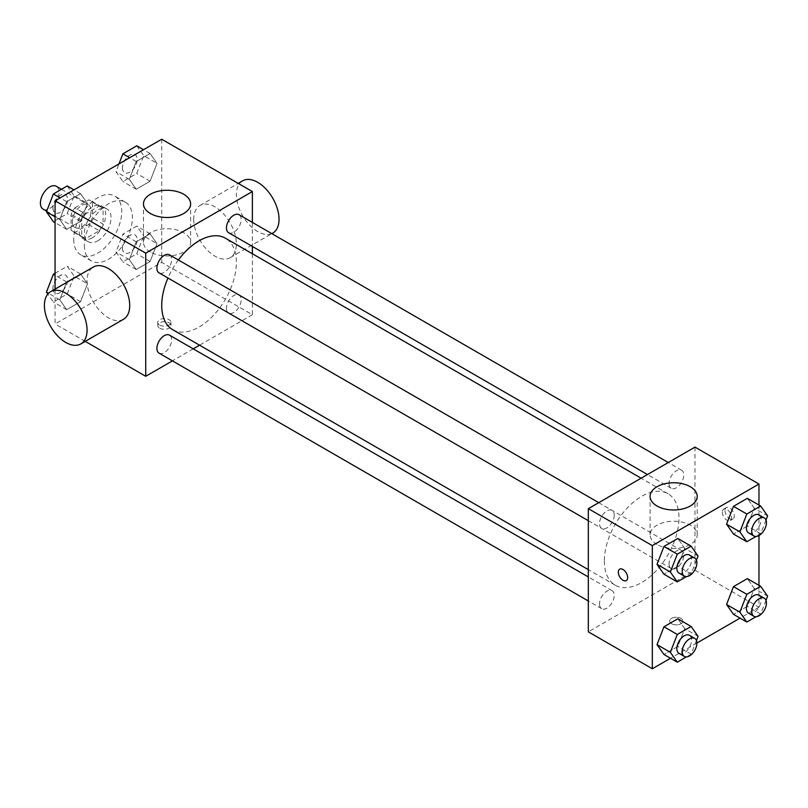 <?xml version="1.0" encoding="UTF-8"?>
<svg xmlns="http://www.w3.org/2000/svg" width="808" height="808" viewBox="0 0 808 808"><rect width="100%" height="100%" fill="white"/><g stroke="black" fill="none" stroke-linecap="round" stroke-linejoin="round"><path stroke-width="0.61" stroke-dasharray="4.04 3.03" d="M43.137 209.151A13.201 7.615 120 0 0 56.328 201.535A13.201 7.615 120 0 0 56.328 186.294M72.397 221.584A13.201 7.615 120 0 0 75.134 227.624A13.201 7.615 120 0 0 88.325 220.008A13.201 7.615 120 0 0 88.325 204.767A13.201 7.615 120 0 0 78.154 208.302A13.201 7.615 120 0 0 72.397 221.584M74.892 207.828L88.567 199.929A17.917 10.342 120 0 1 90.688 200.677A17.917 10.342 120 0 1 92.395 202.141L92.395 217.938A17.917 10.342 120 0 1 88.567 224.563L74.892 232.462A17.917 10.342 120 0 1 72.77 231.714A17.917 10.342 120 0 1 71.064 230.25L71.064 214.453A17.917 10.342 120 0 1 74.892 207.828L85.557 213.989L99.233 206.091L88.567 199.929M88.567 224.563L99.233 230.714L85.557 238.613L74.892 232.462M71.064 230.25L81.729 236.411L81.729 220.614L71.064 214.453M81.729 236.411A17.917 10.342 120 0 0 83.436 237.875A17.917 10.342 120 0 0 85.557 238.613M99.233 230.714A17.917 10.342 120 0 0 103.06 224.099L92.395 217.938M99.233 206.091A17.917 10.342 120 0 1 101.353 206.838A17.917 10.342 120 0 1 103.06 208.292L103.06 224.099M85.557 213.989A17.917 10.342 120 0 0 81.729 220.614M92.395 237.744A18.857 10.888 -60 0 1 82.961 238.683A18.857 10.888 -60 0 1 82.961 216.908A18.857 10.888 -60 0 1 101.818 206.03A18.857 10.888 -60 0 1 104.707 221.129A18.857 10.888 -60 0 1 92.395 237.744M97.728 240.824A18.857 10.888 120 0 0 110.04 224.21A18.857 10.888 120 0 0 107.151 209.1A18.857 10.888 120 0 0 92.627 214.15A18.857 10.888 120 0 0 84.396 233.128A18.857 10.888 120 0 0 88.294 241.764A18.857 10.888 120 0 0 97.728 240.824M103.06 208.292L92.395 202.141M73.73 239.289A33.936 19.594 120 0 0 80.76 254.823A33.936 19.594 120 0 0 114.696 235.229A33.936 19.594 120 0 0 114.696 196.041A33.936 19.594 120 0 0 88.547 205.131A33.936 19.594 120 0 0 73.73 239.289M84.396 245.44A33.936 19.594 120 0 0 91.425 260.984A33.936 19.594 120 0 0 125.361 241.39A33.936 19.594 120 0 0 125.361 202.202A33.936 19.594 120 0 0 99.212 211.292A33.936 19.594 120 0 0 84.396 245.44M157.015 243.662L150.086 261.519L136.229 269.519L129.3 259.661L136.229 241.804L150.086 233.805L157.015 243.662L150.086 261.519L136.229 269.519L129.3 259.661L136.229 241.804L150.086 233.805L157.015 243.662L143.683 235.966L136.754 253.823L122.897 261.822L115.978 251.965L122.897 234.108L136.754 226.109L143.683 235.966M157.015 163.368L150.086 181.224L136.229 189.224L129.3 179.366L136.229 161.509L150.086 153.51L157.015 163.368L150.086 181.224L136.229 189.224L129.3 179.366L136.229 161.509L150.086 153.51L157.015 163.368L143.683 155.671L136.754 173.528L122.897 181.527L115.978 171.67L118.988 163.893M161.721 139.228L161.721 262.378L55.065 323.957L55.065 289.123M87.476 283.81L80.547 301.667L66.69 309.666L59.772 299.808L66.69 281.952L80.547 273.952L87.476 283.81L80.547 301.667L66.69 309.666L59.772 299.808L66.69 281.952L80.547 273.952L87.476 283.81L74.144 276.114L67.215 293.971L53.368 301.97L47.813 294.082M87.476 203.515L80.547 221.372L66.69 229.371L59.772 219.513L66.69 201.657L80.547 193.657L87.476 203.515L80.547 221.372L66.69 229.371L59.772 219.513L66.69 201.657L80.547 193.657L87.476 203.515L74.144 195.819L67.215 213.676L53.368 221.675M85.234 341.37L55.065 323.957M252.369 253.762L252.369 314.716L161.721 262.378M252.369 314.716L199.586 345.198M193.243 348.854L172.427 360.873M159.721 328.189A6.595 3.808 0 0 0 166.913 329.007A6.595 3.808 0 0 0 170.983 325.493A6.595 3.808 0 0 0 164.388 321.685A6.595 3.808 0 0 0 157.782 325.493A6.595 3.808 0 0 0 159.721 328.189M172.649 329.644A52.793 30.482 120 0 0 225.442 299.172A52.793 30.482 120 0 0 225.442 238.208M178.376 259.974A52.793 30.482 120 0 0 167.963 278.002M252.369 222.402L252.369 246.44M228.613 232.724A10.403 6.01 120 0 0 239.017 226.715A10.403 6.01 120 0 0 239.017 214.696M226.452 308.252A10.403 6.01 120 0 0 228.613 313.019A10.403 6.01 120 0 0 239.017 307.01A10.403 6.01 120 0 0 239.017 294.991A10.403 6.01 120 0 0 230.997 297.778A10.403 6.01 120 0 0 226.452 308.252M159.075 353.167A10.403 6.01 120 0 0 169.478 347.157A10.403 6.01 120 0 0 169.478 335.138M169.478 254.843A10.403 6.01 -60 0 1 171.639 259.61A10.403 6.01 -60 0 1 167.094 270.074A10.403 6.01 -60 0 1 159.075 272.872M193.718 219.271A30.169 17.412 -120 0 0 206.878 249.632A30.169 17.412 -120 0 0 230.129 257.712A30.169 17.412 -120 0 0 230.129 222.877A30.169 17.412 -120 0 0 199.96 205.464A30.169 17.412 -120 0 0 193.718 219.271M123.472 319.291A30.169 17.412 60 0 1 93.304 301.869A30.169 17.412 60 0 1 93.304 267.044M242.622 180.83A30.169 17.412 -120 0 0 236.37 194.647A30.169 17.412 -120 0 0 249.541 224.998A30.169 17.412 -120 0 0 272.791 233.088M150.389 251.975A23.563 13.605 180 0 1 143.481 242.349A23.563 13.605 180 0 1 167.054 228.745A23.563 13.605 180 0 1 190.617 242.349A23.563 13.605 180 0 1 176.073 254.924A23.563 13.605 180 0 1 150.389 251.975M159.721 325.079A6.595 3.808 0 0 0 166.913 325.907A6.595 3.808 0 0 0 170.983 322.392A6.595 3.808 0 0 0 164.388 318.574A6.595 3.808 0 0 0 157.782 322.392A6.595 3.808 0 0 0 159.721 325.079M604.323 561.015A52.793 30.482 120 0 0 615.262 585.184A52.793 30.482 120 0 0 668.044 554.702A52.793 30.482 120 0 0 668.044 493.749A52.793 30.482 120 0 0 627.372 507.889A52.793 30.482 120 0 0 604.323 561.015M614.242 515.14A10.403 6.01 -60 0 1 609.697 525.614A10.403 6.01 -60 0 1 601.677 528.402A10.403 6.01 -60 0 1 601.677 516.383A10.403 6.01 -60 0 1 612.09 510.383A10.403 6.01 -60 0 1 614.242 515.14M669.064 563.792A10.403 6.01 120 0 0 671.216 568.549A10.403 6.01 120 0 0 681.629 562.54A10.403 6.01 120 0 0 681.629 550.531A10.403 6.01 120 0 0 673.609 553.318A10.403 6.01 120 0 0 669.064 563.792M599.526 603.94A10.403 6.01 120 0 0 601.677 608.697A10.403 6.01 120 0 0 612.09 602.687A10.403 6.01 120 0 0 612.09 590.678A10.403 6.01 120 0 0 604.071 593.466A10.403 6.01 120 0 0 599.526 603.94M669.064 483.497A10.403 6.01 120 0 0 671.216 488.254A10.403 6.01 120 0 0 681.629 482.245A10.403 6.01 120 0 0 681.629 470.236A10.403 6.01 120 0 0 673.609 473.023A10.403 6.01 120 0 0 669.064 483.497M694.981 447.107L694.981 570.256L588.325 631.826M758.975 585.346L758.975 607.202L694.981 570.256M758.975 607.202L740.047 618.13M696.9 643.037L670.509 658.278M671.65 623.746A6.595 3.808 0 0 0 678.841 624.574A6.595 3.808 0 0 0 682.911 621.049A6.595 3.808 0 0 0 676.316 617.241A6.595 3.808 0 0 0 669.721 621.049A6.595 3.808 0 0 0 671.65 623.746A6.595 3.808 0 0 0 678.841 624.564A6.595 3.808 0 0 0 682.911 621.049A6.595 3.808 0 0 0 676.316 617.241A6.595 3.808 0 0 0 669.721 621.049A6.595 3.808 0 0 0 671.65 623.746M754.268 508.192L747.339 498.334L754.268 508.192L747.339 526.048L733.482 534.048L747.339 526.048L754.268 508.192L767.6 515.888M684.73 628.634L677.801 618.776L684.73 628.634L677.801 646.491L663.954 654.49L677.801 646.491L684.73 628.634L698.062 636.33M758.975 505.05L758.975 535.522M754.268 588.487L747.339 578.629L754.268 588.487L747.339 606.343L733.482 614.343L747.339 606.343L754.268 588.487L767.6 596.183M684.73 548.339L677.801 538.481L684.73 548.339L677.801 566.196L663.954 574.195L677.801 566.196L684.73 548.339L698.062 556.035M724.978 510.606A6.595 3.808 -120 0 0 727.856 517.241A6.595 3.808 -120 0 0 732.937 519.009A6.595 3.808 -120 0 0 732.937 511.393A6.595 3.808 -120 0 0 726.341 507.586A6.595 3.808 -120 0 0 724.978 510.606M619.696 569.155L619.696 569.155A6.595 3.808 60 0 1 624.776 570.923A6.595 3.808 60 0 1 627.665 577.558A6.595 3.808 60 0 1 626.291 580.588L626.291 580.588M722.291 512.151A6.595 3.808 -120 0 0 725.17 518.797A6.595 3.808 -120 0 0 730.25 520.564A6.595 3.808 -120 0 0 730.25 512.939A6.595 3.808 -120 0 0 723.655 509.131A6.595 3.808 -120 0 0 722.291 512.151M656.985 544.461A23.563 13.605 180 0 1 650.087 534.835A23.563 13.605 180 0 1 673.65 521.231A23.563 13.605 180 0 1 697.213 534.835A23.563 13.605 180 0 1 682.669 547.41A23.563 13.605 180 0 1 656.985 544.461M696.445 560.197L691.133 573.892L686.426 576.609M679.003 573.044A10.403 6.01 120 0 0 689.416 567.034A10.403 6.01 120 0 0 689.416 555.025M691.133 573.892L677.801 566.196M765.984 520.049L760.671 533.745L755.965 536.462M748.541 532.896A10.403 6.01 120 0 0 758.944 526.887A10.403 6.01 120 0 0 758.944 514.878M760.671 533.745L747.339 526.048M696.445 640.491L691.133 654.187L686.426 656.904M679.003 653.339A10.403 6.01 120 0 0 689.416 647.329A10.403 6.01 120 0 0 689.416 635.32M691.133 654.187L677.801 646.491M765.984 600.344L760.671 614.04L755.965 616.756M748.541 613.191A10.403 6.01 120 0 0 758.944 607.182A10.403 6.01 120 0 0 758.944 595.173M760.671 614.04L747.339 606.343M67.215 185.961L74.144 195.819M52.934 208.07A10.403 6.01 120 0 0 55.085 212.827A10.403 6.01 120 0 0 65.498 206.818A10.403 6.01 120 0 0 65.498 194.809A10.403 6.01 120 0 0 57.479 197.596A10.403 6.01 120 0 0 52.934 208.07M80.547 221.372L67.215 213.676M66.69 229.371L55.065 222.654M59.772 219.513L55.065 216.797M66.69 201.657L60.135 197.869M80.547 193.657L73.993 189.87M52.894 208.04A10.403 6.01 120 0 0 55.045 212.807A10.403 6.01 120 0 0 65.448 206.798A10.403 6.01 120 0 0 65.448 194.779A10.403 6.01 120 0 0 57.429 197.566A10.403 6.01 120 0 0 52.894 208.04M136.754 145.814L143.683 155.671M122.473 167.923A10.403 6.01 120 0 0 124.624 172.68A10.403 6.01 120 0 0 135.027 166.68A10.403 6.01 120 0 0 135.027 154.661A10.403 6.01 120 0 0 127.008 157.449A10.403 6.01 120 0 0 122.473 167.923M150.086 181.224L136.754 173.528M136.229 189.224L122.897 181.527M129.3 179.366L115.978 171.67M136.229 161.509L129.674 157.722M150.086 153.51L143.531 149.722M122.422 167.892A10.403 6.01 120 0 0 124.584 172.659A10.403 6.01 120 0 0 134.987 166.65A10.403 6.01 120 0 0 134.987 154.631A10.403 6.01 120 0 0 126.967 157.419A10.403 6.01 120 0 0 122.422 167.892M55.065 273.276L67.215 266.256L74.144 276.114M52.934 288.365A10.403 6.01 120 0 0 55.085 293.122A10.403 6.01 120 0 0 65.498 287.123A10.403 6.01 120 0 0 65.498 275.104A10.403 6.01 120 0 0 57.479 277.891A10.403 6.01 120 0 0 52.934 288.365M80.547 301.667L67.215 293.971M66.69 309.666L53.368 301.97M59.772 299.808L48.51 293.314M66.69 281.952L55.065 275.245M80.547 273.952L67.215 266.256M52.894 288.335A10.403 6.01 120 0 0 55.045 293.102A10.403 6.01 120 0 0 65.448 287.093A10.403 6.01 120 0 0 65.448 275.074A10.403 6.01 120 0 0 57.429 277.861A10.403 6.01 120 0 0 52.894 288.335M122.473 248.218A10.403 6.01 120 0 0 124.624 252.975A10.403 6.01 120 0 0 135.027 246.975A10.403 6.01 120 0 0 135.027 234.956A10.403 6.01 120 0 0 127.008 237.744A10.403 6.01 120 0 0 122.473 248.218M150.086 261.519L136.754 253.823M136.229 269.519L122.897 261.822M129.3 259.661L115.978 251.965M136.229 241.804L122.897 234.108M150.086 233.805L136.754 226.109M122.422 248.187A10.403 6.01 120 0 0 124.584 252.954A10.403 6.01 120 0 0 134.987 246.945A10.403 6.01 120 0 0 134.987 234.926A10.403 6.01 120 0 0 126.967 237.714A10.403 6.01 120 0 0 122.422 248.187M46.672 211.201L75.134 227.624M61.489 189.274L88.325 204.767M107.151 209.1L101.818 206.03M88.294 241.764L82.961 238.683M101.353 206.838L90.688 200.677M83.436 237.875L72.77 231.714M125.361 202.202L114.696 196.041M91.425 260.984L80.76 254.823M230.129 257.712L271.831 233.633M199.96 205.464L238.208 183.386M190.617 242.349L190.617 203.879M143.481 242.349L143.481 203.879M157.782 322.392L157.782 325.493M170.983 322.392L170.983 325.493M668.044 493.749L641.118 478.195M615.262 585.184L588.325 569.63M588.325 520.695L601.677 528.402M598.738 502.667L612.09 510.383M681.629 550.531L239.017 294.991M671.216 568.549L228.613 313.019M612.09 590.678L588.325 576.952M601.677 608.697L588.325 600.99M681.629 470.236L668.277 462.519M671.216 488.254L647.46 474.538M730.25 520.564L732.937 519.009M723.655 509.131L726.341 507.586M697.213 534.835L697.213 496.365M650.087 534.835L650.087 496.365"/><path stroke-width="1.21" d="M61.489 189.274L56.328 186.294A13.201 7.615 120 0 0 46.157 189.829A13.201 7.615 120 0 0 40.4 203.111A13.201 7.615 120 0 0 43.137 209.151L46.672 211.201M55.065 289.123L55.065 200.798L161.721 139.228L252.369 191.567L252.369 222.402M172.427 360.873L145.723 376.296L85.234 341.37M199.586 345.198L193.243 348.854M167.963 278.002A52.793 30.482 120 0 0 161.721 305.485A52.793 30.482 120 0 0 172.649 329.644L588.325 569.63M641.118 478.195L225.442 238.208A52.793 30.482 120 0 0 178.376 259.974M252.369 246.44L252.369 253.762M145.723 376.296L145.723 253.136L252.369 191.567M668.277 462.519L239.017 214.696A10.403 6.01 120 0 0 230.997 217.483A10.403 6.01 120 0 0 226.452 227.957A10.403 6.01 120 0 0 228.613 232.724L647.46 474.538M588.325 576.952L169.478 335.138A10.403 6.01 120 0 0 161.459 337.926A10.403 6.01 120 0 0 156.914 348.399A10.403 6.01 120 0 0 159.075 353.167L588.325 600.99M588.325 520.695L159.075 272.872A10.403 6.01 -60 0 1 159.075 260.853A10.403 6.01 -60 0 1 169.478 254.843L598.738 502.667M145.723 253.136L55.065 200.798M150.389 213.504A23.563 13.605 180 0 1 143.481 203.879A23.563 13.605 180 0 1 167.054 190.274A23.563 13.605 180 0 1 190.617 203.879A23.563 13.605 180 0 1 176.073 216.453A23.563 13.605 180 0 1 150.389 213.504M50.651 291.668L93.304 267.044A30.169 17.412 60 0 1 116.554 275.124A30.169 17.412 60 0 1 129.724 305.485A30.169 17.412 60 0 1 123.472 319.291L80.81 343.915A30.169 17.412 60 0 1 50.651 326.503A30.169 17.412 60 0 1 50.651 291.668A30.169 17.412 60 0 1 73.892 299.748A30.169 17.412 60 0 1 87.062 330.108A30.169 17.412 60 0 1 80.81 343.915M271.831 233.633L272.791 233.088A30.169 17.412 -120 0 0 272.791 198.253A30.169 17.412 -120 0 0 242.622 180.83L238.208 183.386M670.509 658.278L652.319 668.771L588.325 631.826L588.325 508.676L694.981 447.107L758.975 484.043L758.975 505.05M740.047 618.13L696.9 643.037M733.482 534.048L726.564 524.19L733.482 506.333L747.339 498.334L733.482 506.333L726.564 524.19L733.482 534.048L746.814 541.744L739.896 531.886L746.814 514.029L760.671 506.03L767.6 515.888L765.984 520.049M663.954 654.49L657.025 644.633L663.954 626.776L677.801 618.776L663.954 626.776L657.025 644.633L663.954 654.49L677.276 662.186L670.357 652.329L677.276 634.472L691.133 626.473L698.062 636.33L696.445 640.491M758.975 535.522L758.975 585.346M652.319 668.771L652.319 545.622L758.975 484.043M733.482 614.343L726.564 604.485L733.482 586.628L747.339 578.629L733.482 586.628L726.564 604.485L733.482 614.343L746.814 622.039L739.896 612.181L746.814 594.324L760.671 586.325L767.6 596.183L765.984 600.344M663.954 574.195L657.025 564.337L663.954 546.481L677.801 538.481L663.954 546.481L657.025 564.337L663.954 574.195L677.276 581.891L670.357 572.034L677.276 554.177L691.133 546.178L698.062 556.035L696.445 560.197M652.319 545.622L588.325 508.676M656.985 505.98A23.563 13.605 180 0 1 650.087 496.365A23.563 13.605 180 0 1 673.65 482.76A23.563 13.605 180 0 1 697.213 496.365A23.563 13.605 180 0 1 682.669 508.929A23.563 13.605 180 0 1 656.985 505.98M627.654 577.568A6.595 3.808 60 0 1 626.291 580.588A6.595 3.808 60 0 1 619.685 576.781A6.595 3.808 60 0 1 619.685 569.155A6.595 3.808 60 0 1 624.776 570.923A6.595 3.808 60 0 1 627.654 577.568M626.291 580.588A6.595 3.808 60 0 1 619.696 576.771A6.595 3.808 60 0 1 619.696 569.155M686.426 576.609L677.276 581.891M694.749 558.096L689.416 555.025A10.403 6.01 120 0 0 681.396 557.813A10.403 6.01 120 0 0 676.851 568.287A10.403 6.01 120 0 0 679.003 573.044L684.336 576.124A10.403 6.01 120 0 0 694.749 570.115A10.403 6.01 120 0 0 694.749 558.096A10.403 6.01 120 0 0 686.729 560.883A10.403 6.01 120 0 0 682.184 571.357A10.403 6.01 120 0 0 684.336 576.124M670.357 572.034L657.025 564.337M677.276 554.177L663.954 546.481M691.133 546.178L677.801 538.481M755.965 536.462L746.814 541.744M764.277 517.948L758.944 514.878A10.403 6.01 120 0 0 750.925 517.665A10.403 6.01 120 0 0 746.39 528.139A10.403 6.01 120 0 0 748.541 532.896L753.874 535.977A10.403 6.01 120 0 0 764.277 529.967A10.403 6.01 120 0 0 764.277 517.948A10.403 6.01 120 0 0 756.258 520.736A10.403 6.01 120 0 0 751.723 531.21A10.403 6.01 120 0 0 753.874 535.977M739.896 531.886L726.564 524.19M746.814 514.029L733.482 506.333M760.671 506.03L747.339 498.334M686.426 656.904L677.276 662.186M694.749 638.391L689.416 635.32A10.403 6.01 120 0 0 681.396 638.108A10.403 6.01 120 0 0 676.851 648.582A10.403 6.01 120 0 0 679.003 653.339L684.336 656.419A10.403 6.01 120 0 0 694.749 650.41A10.403 6.01 120 0 0 694.749 638.391A10.403 6.01 120 0 0 686.729 641.178A10.403 6.01 120 0 0 682.184 651.652A10.403 6.01 120 0 0 684.336 656.419M670.357 652.329L657.025 644.633M677.276 634.472L663.954 626.776M691.133 626.473L677.801 618.776M755.965 616.756L746.814 622.039M764.277 598.243L758.944 595.173A10.403 6.01 120 0 0 750.925 597.96A10.403 6.01 120 0 0 746.39 608.434A10.403 6.01 120 0 0 748.541 613.191L753.874 616.272A10.403 6.01 120 0 0 764.277 610.262A10.403 6.01 120 0 0 764.277 598.243A10.403 6.01 120 0 0 756.258 601.031A10.403 6.01 120 0 0 751.723 611.505A10.403 6.01 120 0 0 753.874 616.272M739.896 612.181L726.564 604.485M746.814 594.324L733.482 586.628M760.671 586.325L747.339 578.629M55.065 222.654L53.368 221.675L46.44 211.817L53.368 193.96L67.215 185.961L73.993 189.87M55.065 216.797L46.44 211.817M60.135 197.869L53.368 193.96M118.988 163.893L122.897 153.813L136.754 145.814L143.531 149.722M129.674 157.722L122.897 153.813M47.813 294.082L46.44 292.112L53.368 274.255L55.065 273.276M48.51 293.314L46.44 292.112M55.065 275.245L53.368 274.255"/></g></svg>
